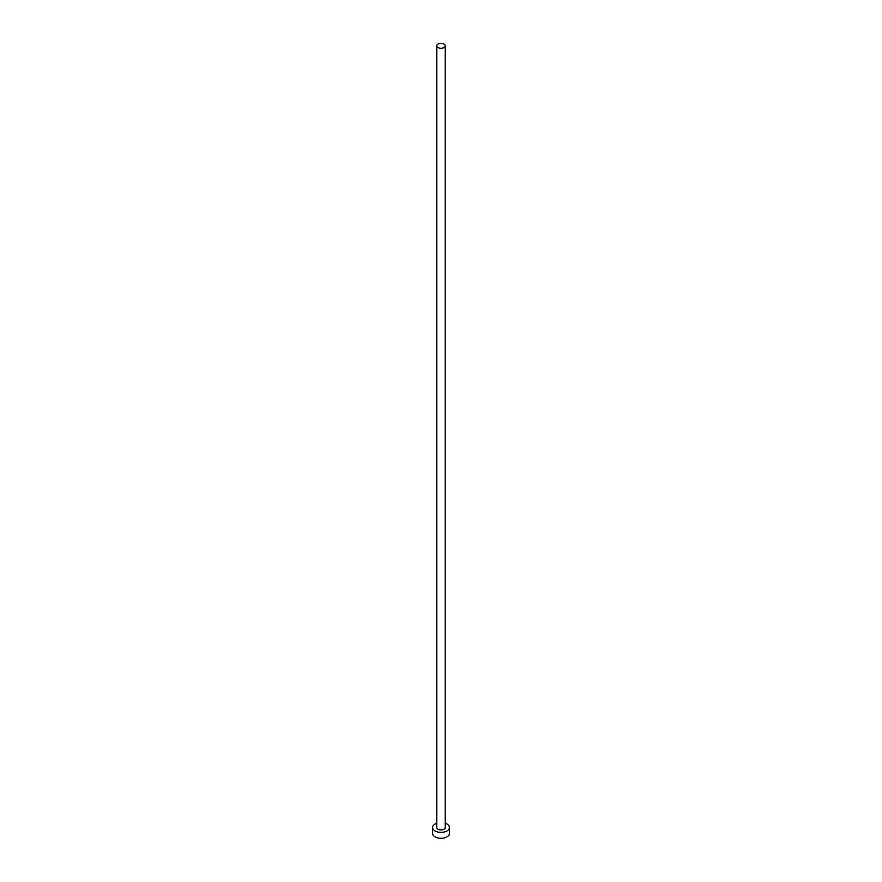 <?xml version="1.0" encoding="UTF-8"?>
<svg xmlns="http://www.w3.org/2000/svg" width="882" height="882" viewBox="0 0 882 882"><rect width="100%" height="100%" fill="white"/><g stroke="black" fill="none" stroke-linecap="round" stroke-linejoin="round"><path stroke-width="1.32" d="M438.012 47.551A4.223 2.437 0 0 0 442.61 48.069A4.223 2.437 0 0 0 445.223 45.82A4.223 2.437 0 0 0 443.988 44.1A4.223 2.437 0 0 0 439.39 43.571A4.223 2.437 0 0 0 436.777 45.82A4.223 2.437 0 0 0 438.012 47.551M436.777 45.82L436.777 827.492A4.223 2.437 0 0 0 438.012 829.212A4.223 2.437 0 0 0 442.61 829.742A4.223 2.437 0 0 0 445.223 827.492L445.223 45.82M436.777 823.27A8.445 4.873 0 0 0 432.555 827.492A8.445 4.873 0 0 0 435.035 830.932A8.445 4.873 0 0 0 444.23 831.991A8.445 4.873 0 0 0 449.445 827.492A8.445 4.873 0 0 0 446.965 824.042A8.445 4.873 0 0 0 445.223 823.27M432.555 827.492L432.555 833.402A8.445 4.873 0 0 0 435.035 836.842A8.445 4.873 0 0 0 444.23 837.9A8.445 4.873 0 0 0 449.445 833.402L449.445 827.492"/></g></svg>
